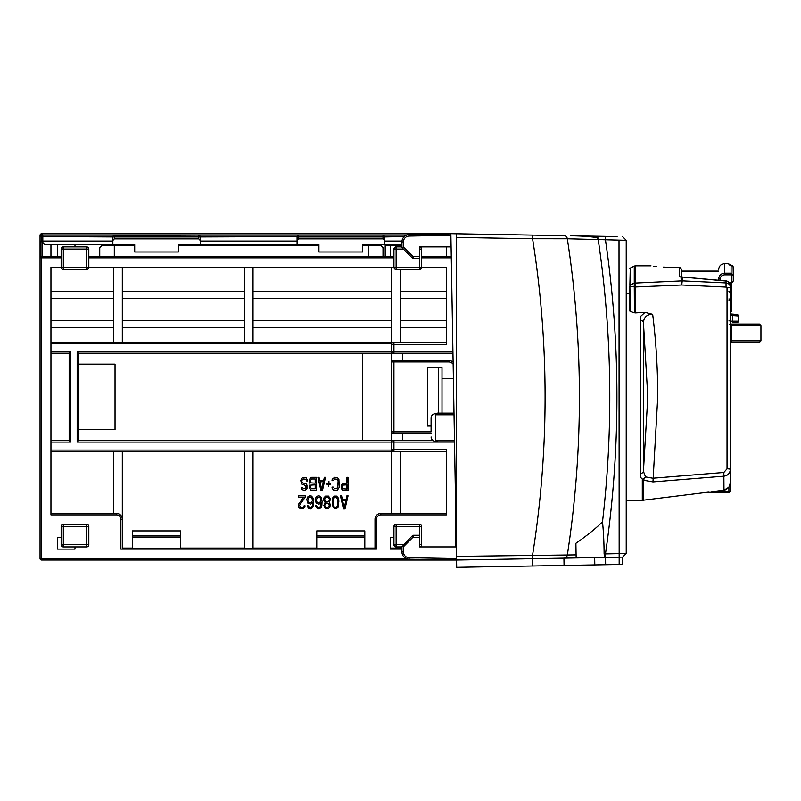 <?xml version="1.0" encoding="UTF-8"?>
<svg xmlns="http://www.w3.org/2000/svg" width="801" height="801" viewBox="0 0 801 801"><rect width="100%" height="100%" fill="white"/><g stroke="black" fill="none" stroke-linecap="round" stroke-linejoin="round"><path stroke-width="1.2" d="M635.363 312.911L634.412 312.77L634.262 283.093L630.267 284.866L635.263 282.863L635.363 312.911L645.025 312.38L652.675 314.332C656.049 341.306 657.741 368.84 657.751 396.906L652.965 481.902L723.984 476.164C727.859 475.584 729.981 473.331 730.362 469.406L730.362 287.209C730.122 284.705 728.68 283.274 726.056 282.923L682.232 280.851L681.731 284.986L635.553 286.968L630.287 286.408L630.267 284.866L629.876 285.426C629.876 263.369 629.876 263.369 629.876 285.426L630.267 268.105L634.272 266.072L634.272 283.093M652.675 314.332C647.068 314.292 643.984 317.016 643.423 322.483L647.819 396.906L643.423 471.328A3.645 2.703 180 0 1 640.8 473.561M730.362 300.005L730.362 321.181L738.372 321.181L738.372 315.954A1.452 1.452 0 0 0 737.05 314.503A1.452 1.452 -85 0 1 738.372 315.954L730.362 315.384L730.362 296.53M640.8 320.25A3.645 2.703 180 0 1 643.423 322.483L643.423 471.328L645.506 476.895L652.835 478.217L723.854 472.47L727.038 468.805L727.038 288.11L726.046 287.088L681.731 284.986L680.93 276.896L679.388 276.756L679.388 267.314L681.581 269.526L681.581 276.936M730.362 282.363L730.362 290.132M733.275 267.544L733.275 281.011L729.591 283.013M718.717 280.25L718.717 278.848C719.068 275.394 721.01 273.501 724.545 273.181L731.093 273.181L733.275 275.254L733.115 266.653L731.093 265.311C726.777 263.098 726.777 263.098 731.093 265.311A2.183 2.063 -63.4 0 1 732.074 265.521L732.074 265.521A2.183 2.063 -63.4 0 1 732.625 265.932M575.899 543.288C586.903 535.649 595.764 528.5 602.502 521.831C603.493 531.453 604.034 542.157 604.114 553.922L604.815 557.436L622.657 557.126L622.778 564.405L456.69 567.308L456.56 560.029L576.149 557.937L575.899 543.288M437.256 441.872L436.175 441.441L436.175 440.33L437.266 440.8L437.256 441.872L437.266 440.8L454.477 440.8L437.266 440.8M404.245 236.585L384.47 236.956L383.008 235.124L298.543 235.124L297.081 236.595L200.23 236.956L198.778 235.124L114.303 235.504L114.303 236.956L42.813 236.585L42.813 241.071L112.851 241.071M629.876 293.506L629.876 311.118L629.876 286.237L629.876 293.506L626.232 293.506L626.232 503.228M640.8 317.927L640.8 316.215L645.025 312.38L640.8 316.215L640.8 477.606L643.654 480.23L652.965 481.902M634.412 312.77L630.287 311.519L629.876 286.237M645.025 312.38L635.744 312.891M604.114 553.922L626.232 553.491L626.232 240.33L567.328 238.778L532.575 238.758L532.575 235.124L563.934 235.664L450.863 233.692L456.56 560.029L41.502 560.009A1.452 1.452 45 0 1 40.05 558.547L41.502 558.547L41.502 560.009L455.389 560.009M50.954 244.716L50.954 256.39M112.851 236.956A1.452 1.452 0 0 1 114.303 235.504L112.851 236.585L112.851 244.716L44.636 244.716L42.433 242.513L42.433 256.39M446.367 256.39L446.367 246.898M385.201 244.716L385.201 256.39M364.805 244.716L364.805 245.446M112.12 245.466L112.12 244.716M132.515 244.716L132.515 245.446M132.515 548.375L180.575 548.375M316.745 548.375L364.805 548.375M61.146 537.451L61.146 526.527A2.183 2.183 0 0 1 63.329 524.345L63.329 526.527L61.146 526.527L61.146 544.73L63.329 546.923A2.183 2.183 0 0 1 61.146 544.73L61.146 537.451L57.502 537.451L57.502 549.106L74.984 549.106L74.984 546.923M401.942 246.898L396.125 246.898L393.932 249.081A2.183 2.183 0 0 1 396.125 246.898L396.125 249.081L393.932 249.081L393.932 267.294L88.821 267.294A2.183 2.183 0 0 1 86.638 269.476L86.638 267.294L88.821 267.294L88.821 249.081L61.146 249.081A2.183 2.183 0 0 1 63.329 246.898L61.146 249.081L61.146 267.294L50.954 267.294L50.954 514.883L116.495 514.883L116.495 513.421L50.954 513.421M393.932 256.39L88.821 256.39L393.932 256.39L390.297 256.37L390.297 245.737L385.201 245.737M401.942 245.737L390.297 245.737M57.502 244.716L57.502 256.37L61.146 256.37L61.146 249.081M74.984 244.716L74.984 246.898M419.424 524.345A2.183 2.183 0 0 1 421.606 526.527L419.424 526.527L419.424 524.345L396.125 524.345L396.125 526.527L393.932 526.527L393.932 544.73L396.125 546.923L401.942 546.923M78.628 353.221L78.628 440.6L78.628 429.676L115.034 429.676L115.034 364.145L78.628 364.145L78.628 353.221L391.749 353.221L391.749 440.6L78.628 440.6L78.628 353.221L77.166 351.759L391.749 351.759L391.749 343.749L50.954 343.749M316.745 244.716L316.745 245.446M180.575 244.716L180.575 245.446M383.008 238.888L383.008 236.956L298.543 236.956L298.543 238.888L383.008 238.888L384.47 240.48L384.47 244.716L362.623 244.716L362.623 251.995L318.928 251.995L318.928 244.716L200.23 244.716L200.23 236.956L114.303 236.956L114.303 238.888L112.851 240.48M112.851 244.716L134.698 244.716L134.698 251.995L178.393 251.995L178.393 244.716L200.23 244.716M114.303 235.124L42.813 235.124L41.502 233.812A1.452 1.452 135 0 0 40.05 235.274L41.362 236.585A1.452 1.452 -45 0 1 42.813 235.124L42.813 236.585L41.362 236.585L41.362 241.071L42.813 241.071M42.433 242.513L41.362 241.071M44.976 244.716L41.792 241.491M200.23 240.48L198.778 238.888L114.303 238.888M297.081 236.956A1.452 1.452 0 0 1 298.543 235.504L298.543 236.956L297.081 236.595L297.081 244.716M297.081 241.071L200.23 241.071M298.543 238.888L297.081 240.48M384.47 240.48L384.47 236.956L383.008 236.956L383.008 235.504A1.452 1.452 0 0 1 384.47 236.956M401.942 244.716L384.47 244.716M401.992 241.071L384.47 241.071M364.805 548.295L316.745 548.295M180.575 548.295L132.515 548.295M364.805 537.451L316.745 537.451M180.575 537.451L132.515 537.451M99.745 256.39L99.745 247.629L101.817 245.557L114.303 245.446L114.303 256.39M368.45 256.39L368.45 245.446L380.936 245.557L383.008 247.629L383.008 256.39M114.303 245.446L134.698 245.446M178.393 245.446L318.928 245.446M362.623 245.446L368.45 245.446M301.226 487.348L301.987 489.301L303.709 490.422L305.431 490.142L306.963 488.47L306.963 485.116L306.192 484.004L302.758 482.883L301.797 481.491L302.187 479.819L303.519 478.988L305.812 479.258L306.583 480.94L307.724 480.94L306.002 477.586L302.568 477.586L300.655 480.38L301.797 484.004L305.812 485.676L305.812 487.909L303.519 488.74L302.377 487.348L301.226 487.348M310.398 480.66L311.549 478.988L315.183 478.988L315.183 483.163L310.978 482.883L310.398 480.66M311.549 488.74L310.398 487.068L310.978 485.116L315.183 484.835L315.183 488.74L311.549 488.74M310.017 484.285L309.256 487.348L310.788 490.142L316.325 490.422L316.325 477.306L311.739 477.306L310.017 478.427L309.256 480.38L310.017 484.285M319.959 481.771L323.404 481.771L321.682 489.301L319.959 481.771M322.443 490.422L325.506 477.306L324.355 477.306L323.594 480.66L319.769 480.66L319.008 477.306L317.857 477.306L320.911 490.422L322.443 490.422M328.941 483.724L328.941 481.491L328.56 483.724L327.028 483.724L327.028 484.285L328.56 484.285L328.56 486.517L328.941 484.285L330.473 484.285L330.473 483.724L328.941 483.724M333.146 480.66L334.678 478.988L337.161 479.258L338.122 480.66L337.742 487.909L334.678 488.74L333.146 487.068L332.004 487.068L332.195 488.47L333.727 490.142L337.351 490.142L339.264 487.348L338.883 479.258L337.351 477.586L334.678 477.306L332.195 479.258L332.004 480.66L333.146 480.66M346.913 484.835L346.913 489.021L342.708 488.74L342.137 487.348L342.708 485.116L346.913 484.835M341.176 488.189L342.518 490.142L348.055 490.422L348.055 477.306L346.913 477.306L346.913 483.163L342.518 483.444L341.176 485.396L341.176 488.189M305.241 495.809L298.362 495.809L298.362 497.201L303.709 497.201L298.553 504.169L298.553 506.963L300.085 508.635L303.329 508.635L304.861 506.963L305.051 505.842L304.09 505.842L303.138 507.243L300.465 507.243L299.504 505.291L305.241 497.201L305.241 495.809M307.724 500.545L308.876 497.481L310.788 497.201L311.929 498.042L312.5 500.545L311.359 502.497L308.876 502.497L307.724 500.545M307.724 503.058L310.598 504.169L312.7 502.778L312.31 505.842L311.359 507.243L309.637 507.524L308.105 505.842L307.153 505.842L308.876 508.635L310.598 508.915L312.5 507.794L313.461 505.291L313.652 501.386L313.081 498.042L311.549 496.089L309.637 495.809L307.724 496.92L306.773 499.434L307.724 503.058M316.135 500.545L317.286 497.481L319.199 497.201L320.34 498.042L320.911 500.545L319.769 502.497L317.286 502.497L316.135 500.545M316.135 503.058L319.008 504.169L321.111 502.778L320.72 505.842L319.769 507.243L318.047 507.524L316.515 505.842L315.564 505.842L317.286 508.635L319.008 508.915L320.911 507.794L321.872 505.291L322.062 501.386L321.491 498.042L319.959 496.089L318.047 495.809L316.135 496.92L315.183 499.434L316.135 503.058M325.887 507.243L324.735 505.571L325.116 504.169L326.648 503.058L328.18 503.338L329.331 505.01L328.941 506.402L327.419 507.524L325.887 507.243M328.18 497.481L329.521 499.153L328.941 501.106L327.419 501.947L325.887 501.666L324.545 499.994L325.116 498.042L326.648 497.201L328.18 497.481M329.331 502.217L330.473 499.153L328.56 496.089L325.506 496.089L323.974 497.761L323.594 499.994L325.116 502.497L323.784 505.571L325.697 508.635L328.37 508.635L329.902 506.963L330.282 504.73L329.331 502.217M337.742 505.01L336.971 506.683L335.439 507.524L333.917 506.683L333.146 505.01L333.146 499.714L334.488 497.481L336.4 497.481L337.742 499.714L337.742 505.01M338.883 501.106L338.122 497.761L336.59 496.089L334.297 496.089L332.765 497.761L332.195 505.01L334.297 508.635L336.59 508.635L338.122 506.963L338.883 501.106M342.518 500.265L345.952 500.265L344.24 507.794L342.518 500.265M345.001 508.915L348.055 495.809L346.913 495.809L346.152 499.153L342.327 499.153L341.556 495.809L340.415 495.809L343.469 508.915L345.001 508.915M244.295 451.524L244.295 548.655L253.026 548.655L253.026 451.524M113.582 451.524L113.582 513.421M391.749 513.421L391.749 449.341L446.367 449.341L446.367 514.883L380.825 514.883L380.825 513.421A5.827 5.827 0 0 0 374.998 519.248L374.998 549.075L374.998 548.084L364.805 548.084L364.805 530.903L316.745 530.903L316.745 548.084L253.026 548.084M113.582 267.294L113.582 342.297M122.313 342.297L122.313 267.294M253.026 342.297L253.026 267.294M113.582 327.729L50.954 327.729M244.295 327.729L122.313 327.729M391.749 327.729L253.026 327.729M446.367 327.729L400.49 327.729M113.582 291.324L50.954 291.324M244.295 291.324L122.313 291.324M391.749 291.324L253.026 291.324M446.367 291.324L400.49 291.324M400.49 342.297L400.49 269.476M403.404 249.081L396.125 249.081L396.125 269.476A2.183 2.183 0 0 1 393.932 267.294L419.424 267.294L419.424 246.898A2.183 2.183 0 0 1 421.606 249.081L421.606 267.294A2.183 2.183 0 0 1 419.424 269.476L419.424 267.294L446.367 267.294L446.367 344.48L393.932 344.48L393.932 351.759L391.749 351.759L391.749 267.294M86.638 246.898L63.329 246.898L63.329 269.476A2.183 2.183 0 0 1 61.146 267.294L86.638 267.294L86.638 246.898A2.183 2.183 0 0 1 88.821 249.081M61.146 544.73L86.638 544.73L86.638 524.345L63.329 524.345M63.329 546.923L86.638 546.923L86.638 544.73L88.821 544.73A2.183 2.183 0 0 1 86.638 546.923A2.183 2.183 0 0 0 88.821 544.73L88.821 526.527L63.329 526.527L63.329 546.923M393.932 526.527A2.183 2.183 0 0 1 396.125 524.345M396.125 546.923A2.183 2.183 0 0 1 393.932 544.73L396.125 544.73L396.125 546.923M419.424 537.451L412.745 537.451L413.476 535.268L419.424 535.268L419.424 546.923L419.424 544.73L421.606 544.73A2.183 2.183 0 0 1 419.424 546.923L456.33 546.923M419.424 546.923A2.183 2.183 0 0 0 421.606 544.73L421.606 526.527M393.932 537.451L390.297 537.451L390.297 549.106L401.942 549.106M401.942 548.084L390.297 548.084M396.125 269.476L419.424 269.476M400.49 513.421L400.49 451.524M391.749 344.48A2.183 2.183 0 0 1 393.932 342.297L393.932 344.48L391.749 344.48A2.183 2.183 0 0 1 393.932 342.297L446.367 342.297M391.749 342.297L50.954 342.297M438.357 413.116L438.357 367.779L442.002 367.779L442.002 413.116M438.357 367.779L427.434 367.779L427.434 426.042L431.078 426.042M453.146 364.195A5.827 5.827 0 0 0 448.55 361.952L448.55 360.5A7.279 7.279 0 0 1 453.106 362.102A7.279 7.279 0 0 0 448.55 360.5L393.211 360.5A1.452 1.452 0 0 0 391.749 361.952L391.749 431.859A1.452 1.452 0 0 0 393.211 433.321L431.078 433.321M448.55 361.952L391.749 361.952A1.452 1.452 0 0 1 393.211 360.5A1.452 1.452 0 0 0 391.749 361.952L391.749 351.759A1.452 1.452 0 0 0 393.211 353.221L393.932 353.221L393.932 351.759L452.925 351.759M453.396 378.703L442.002 378.703M402.673 360.5L402.673 353.221M402.673 440.6L402.673 433.321M50.954 450.072L391.749 450.072L391.749 442.062L77.166 442.062L78.628 440.6M362.623 353.221L362.623 440.6M50.954 351.759L70.618 351.759L69.156 353.221L69.156 440.6L70.618 442.062L50.954 442.062M50.954 353.221L69.156 353.221L69.156 440.6L50.954 440.6M50.954 451.524L391.749 451.524M452.955 353.221L393.932 353.221M391.749 442.062L393.932 442.062L393.932 451.524A2.183 2.183 0 0 1 391.749 449.341L391.749 442.062A1.452 1.452 0 0 1 393.211 440.6L393.932 440.6L393.211 440.6A1.452 1.452 0 0 0 391.749 442.062L391.749 431.859A1.452 1.452 0 0 0 393.211 433.321M391.749 449.341A2.183 2.183 0 0 0 393.932 451.524L446.367 451.524M374.998 548.084L374.998 519.248L376.46 519.248L376.46 549.106L120.861 549.106L122.313 549.075L122.313 451.524M122.313 519.248A5.827 5.827 0 0 0 116.495 513.421A5.827 5.827 0 0 1 122.313 519.248L120.861 519.248A4.365 4.365 0 0 0 116.495 514.883M316.745 549.106L316.745 548.084M180.575 549.106L180.575 530.903L132.515 530.903L132.515 548.084L122.313 548.084M132.515 549.106L132.515 548.084M364.805 549.106L364.805 548.084M244.295 548.084L180.575 548.084M376.46 549.106L374.998 549.075M446.367 513.421L380.825 513.421A5.827 5.827 0 0 0 374.998 519.248M244.295 267.294L244.295 342.297M454.497 442.062L393.932 442.062L393.932 440.6L433.031 440.6M318.928 548.375L318.928 549.106M134.698 548.375L134.698 549.106M178.393 548.375L178.393 549.106M362.623 548.375L362.623 549.106M86.638 269.476L63.329 269.476A2.183 2.183 0 0 1 61.146 267.294L61.146 256.39L41.502 256.39A1.452 1.452 0 0 0 40.05 257.842A1.452 1.452 135 0 1 41.502 256.39L41.502 257.842L40.05 257.842L40.05 235.274A1.452 1.452 0 0 1 41.502 233.812L450.863 233.812L41.502 233.812M86.638 524.345A2.183 2.183 0 0 1 88.821 526.527A2.183 2.183 0 0 0 86.638 524.345M598.828 236.275L597.556 237.747C590.697 236.585 581.686 235.935 570.532 235.784L617.11 236.595M576.149 557.937L604.815 557.436M605.646 564.705L605.486 553.781A1081.55 1081.51 -90 0 0 605.486 240.03L605.516 236.395M594.803 564.895L594.672 557.616M454.017 414.187L437.266 414.187L436.175 414.778L454.027 414.778M436.175 440.33L454.467 440.21M437.266 414.187L437.256 413.116L453.997 413.116M391.749 431.859L431.078 431.859L431.078 418.032C431.359 415.349 432.81 413.897 435.444 413.656L436.175 413.656M436.175 414.658L436.175 413.546L437.256 413.116M451.093 246.898L419.424 246.898A2.183 2.183 0 0 1 421.606 249.081L419.424 249.081L419.424 246.898M409.101 234.623A7.279 7.279 0 0 0 401.942 241.902L403.404 241.902L403.404 247.028L401.942 247.629L401.942 241.902A7.279 7.279 0 0 1 409.101 234.623L450.873 233.892L409.101 234.623L409.131 236.075L450.893 235.344M403.404 247.028L412.745 256.37L413.416 258.413M401.942 247.629L412.445 258.122M419.424 256.37L412.745 256.37L411.714 257.391M413.476 258.553L419.424 258.553L412.435 258.112M456.56 560.029L409.101 559.198L456.56 560.029L456.56 556.385L576.099 554.883M626.232 553.491L622.657 557.126L626.232 553.491L622.657 557.126L622.778 564.405L622.657 557.126M532.705 565.977L532.575 555.063A1005.255 1005.095 -90 0 0 532.575 238.758L456.56 237.436L456.56 556.385M456.56 237.436L456.56 233.792M456.54 558.567L409.131 557.746L409.101 559.198A7.279 7.279 0 0 1 401.942 551.919L401.942 546.192L403.404 546.793L412.745 537.451L411.714 536.42L402.392 546.372M412.745 537.451L411.714 536.42L412.475 535.659L411.714 536.42M626.232 289.602L626.232 275.304L626.232 289.602M626.232 240.33L622.657 236.696M626.232 535.268L626.232 513.421M602.502 521.831A1074.371 1074.331 -90 0 0 598.167 239.319L597.556 237.747M732.555 322.633L736.92 322.633L732.555 322.633L732.675 314.122L730.362 313.922L730.362 315.384L730.362 311.709L731.453 311.709L730.362 311.709M733.275 281.051L730.362 284.545L730.362 287.919M738.372 315.954A1.452 1.452 0 0 0 737.05 314.503L732.675 314.122M738.372 321.181A1.452 1.452 0 0 1 736.92 322.633M731.533 283.043L731.243 282.042M731.523 283.143L730.272 284.655M728.91 300.695L730.362 300.375A1.452 1.422 180 0 0 728.91 298.963M731.824 283.063L731.453 311.709L731.453 283.164M730.362 299.544L730.362 324.085L759.498 324.085L760.95 325.546L731.423 325.546L731.824 342.297A1.452 1.452 90 0 0 731.163 342.448A1.452 1.452 90 0 1 731.824 342.297L730.913 342.297M642.863 479.699L645.506 476.895L643.453 479.989M679.388 276.756L726.056 281.031C728.58 281.291 730.021 282.823 730.362 285.607L730.362 292.665M680.219 267.484L670.657 267.314C645.296 265.702 645.296 265.702 670.657 267.314L663.228 267.103M653.706 266.212L656.69 266.563M718.717 271.088L681.581 271.088L681.581 269.526M729.681 324.155L731.423 325.376L730.362 325.546L730.362 340.846L760.95 340.836L760.95 325.546M760.95 340.836L759.498 342.297L731.824 342.297A1.452 1.452 0 0 0 730.362 343.749L730.362 471.619L730.362 343.749A1.452 1.452 90 0 1 730.832 342.678L730.362 343.749A1.452 1.452 0 0 1 730.642 342.888M731.423 325.376L730.362 325.196L730.362 322.633M634.262 283.093L682.232 280.851L682.232 277.126M730.362 470.127L730.362 482.773L728.91 487.228L728.91 491.694A1.452 0.831 0 0 0 730.362 490.853L730.362 482.773L730.362 490.853A1.452 1.452 0 0 1 728.91 492.315L728.91 491.694L711.899 491.694C705.651 492.485 705.651 492.485 711.899 491.694L723.984 490.162L711.899 491.694M708.404 492.134L642.302 500.315L642.302 479.549M726.207 489.501L728.91 487.228L723.984 490.162L725.336 489.852M730.362 482.773L730.362 469.406A3.645 0.601 -0 0 0 727.038 468.805M730.362 341.717L730.362 342.518M729.871 485.436L730.332 483.524M723.984 490.162L723.854 472.47M563.934 235.664A3.645 3.494 -89 0 1 567.328 238.778A1040.038 1039.878 -90 0 1 567.328 555.043A3.645 3.494 -91 0 1 563.934 558.157L564.064 565.436M180.575 535.999L132.515 535.999M364.805 535.999L316.745 535.999M198.778 238.888L198.778 235.504A1.452 1.452 0 0 1 200.23 236.956M298.543 235.124L198.778 235.124M406.568 235.124L383.008 235.124M40.971 241.071L40.971 256.49M113.582 320.45L50.954 320.45M244.295 320.45L122.313 320.45M391.749 320.45L253.026 320.45M446.367 320.45L400.49 320.45M113.582 298.603L50.954 298.603M244.295 298.603L122.313 298.603M391.749 298.603L253.026 298.603M446.367 298.603L400.49 298.603M451.263 256.39L421.606 256.39L451.263 256.39M451.283 257.842L421.606 257.842M419.424 535.268L419.424 526.527L396.125 526.527L396.125 544.73L403.404 544.73M393.211 360.5L393.932 360.5L393.932 433.321M77.166 442.062L77.166 351.759M70.618 351.759L70.618 442.062M120.861 549.106L120.861 519.248M376.46 519.248A4.365 4.365 0 0 1 380.825 514.883M455.819 546.923L455.819 517.426M61.146 257.842L41.502 257.842L41.502 558.547L406.217 558.547M40.05 558.547L40.05 257.842L40.05 558.547A1.452 1.452 0 0 0 41.502 560.009M393.932 257.842L88.821 257.842M619.173 564.475L619.013 240.27M436.175 441.331L435.444 441.331L435.444 413.656M403.404 241.902A5.827 5.827 0 0 1 409.131 236.075M532.595 557.546L532.575 558.697M567.328 555.043A3.645 3.494 89 0 1 563.934 558.157M409.131 557.746A5.827 5.827 0 0 1 403.404 551.919L403.404 546.793M401.942 551.919L403.404 551.919M720.169 280.38L720.169 279.169C720.439 276.535 721.891 275.093 724.545 274.843L731.093 274.843L731.824 275.564L731.824 281.331M718.717 278.848L720.169 279.169M724.545 274.843L724.545 263.649C721 263.99 719.058 265.932 718.717 269.476M733.275 275.254L731.824 275.564M731.093 265.311L731.093 274.843M730.362 320.61L728.91 320.921M726.026 281.031L726.046 287.088M650.993 265.832L635.263 265.832L635.263 282.863M727.038 288.11L730.362 287.209M643.654 480.23L643.654 500.235M732.074 265.521A2.183 2.183 0 0 1 733.275 267.474A2.183 2.183 0 0 0 732.074 265.521L727.859 263.649L724.545 263.649M626.232 500.315L642.302 500.315M61.146 256.39L41.502 256.39M435.444 441.331C432.81 441.091 431.359 439.639 431.078 436.956M604.505 236.375L600.4 236.305M730.011 265.451L728.86 263.889M630.267 268.105L629.876 268.756M730.362 285.607C729.631 282.693 728.189 281.131 726.056 280.901L680.209 276.816M730.362 398.898L730.362 343.759M634.272 266.072L635.263 265.832M728.91 492.315L706.993 492.315M728.91 291.264L730.362 292.725M730.362 296.38L730.362 296.931M730.362 341.777L730.362 342.568"/></g></svg>
